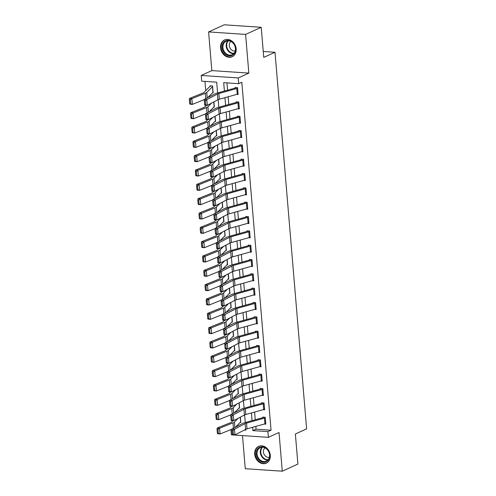 <?xml version="1.0" encoding="UTF-8"?>
<svg xmlns="http://www.w3.org/2000/svg" width="496" height="496" viewBox="0 0 496 496"><rect width="100%" height="100%" fill="white"/><g stroke="black" fill="none" stroke-linecap="round" stroke-linejoin="round"><path stroke-width="0.74" d="M220.571 47.827A9.226 7.514 -114.5 0 0 232.196 56.755A9.226 7.514 -114.5 0 0 236.17 48.881A9.226 7.514 -114.5 0 0 224.545 39.959A9.226 7.514 -114.5 0 0 220.571 47.827M254.696 454.231A9.226 7.514 -114.5 0 0 266.321 463.159A9.226 7.514 -114.5 0 0 270.295 455.285A9.226 7.514 -114.5 0 0 258.67 446.363A9.226 7.514 -114.5 0 0 254.696 454.231M217.601 92.944L216.702 82.193L201.698 81.177L201.221 75.448L238.216 77.946L238.7 83.675L223.702 82.665L224.403 91.059M211.842 70.606L248.843 73.104L245.594 34.416L261.218 27.299L224.217 24.8L208.593 31.918L211.842 70.606L201.221 75.448M242.494 435.6L245.272 468.701L282.274 471.2L279.025 432.506L268.398 437.348L231.396 434.849L230.956 429.598M204.966 81.4L205.735 90.613M245.594 34.416L208.593 31.918M261.218 27.299L263.748 57.393L274.995 52.266L306.621 428.866L295.368 433.988L297.898 464.082L282.274 471.2M240.188 422.406L240.814 422.449L240.368 417.142L240.765 421.879L235.439 427.217M238.979 408.078L239.605 408.121L239.165 402.808L239.562 407.545L234.236 412.883M237.776 393.75L238.402 393.793L237.956 388.48L238.359 393.216L233.033 398.555M236.573 379.415L237.2 379.459L236.753 374.151L237.156 378.888L231.83 384.226M235.371 365.087L235.997 365.13L235.55 359.817L235.947 364.554L230.628 369.892M234.168 350.759L234.794 350.802L234.348 345.489L234.744 350.226L229.419 355.564M232.965 336.424L233.591 336.468L233.145 331.161L233.542 335.897L228.216 341.236M231.762 322.096L232.388 322.14L231.942 316.826L232.339 321.569L227.013 326.901M230.559 307.768L231.186 307.811L230.739 302.498L231.136 307.235L225.81 312.573M229.357 293.434L229.983 293.477L229.536 288.17L229.933 292.907L224.607 298.245M228.154 279.105L228.78 279.149L228.334 273.835L228.73 278.578L223.405 283.91M226.951 264.777L227.577 264.821L227.131 259.507L227.528 264.244L222.202 269.582M225.742 250.449L226.374 250.486L225.928 245.179L226.325 249.916L220.999 255.254M224.539 236.115L225.165 236.158L224.719 230.845L225.122 235.588L219.796 240.92M223.336 221.786L223.963 221.83L223.516 216.516L223.919 221.253L218.593 226.591M222.134 207.458L222.76 207.495L222.313 202.188L222.71 206.925L217.391 212.263M220.931 193.124L221.557 193.167L221.111 187.854L221.507 192.597L216.182 197.935M219.728 178.796L220.354 178.839L219.908 173.526L220.305 178.262L214.979 183.601M218.525 164.467L219.151 164.505L218.705 159.197L219.102 163.934L213.776 169.272M217.322 150.133L217.949 150.176L217.502 144.863L217.899 149.606L212.573 154.944M216.12 135.805L216.746 135.848L216.299 130.535L216.696 135.272L211.37 140.61M214.917 121.477L215.543 121.514L215.097 116.207L215.493 120.943L210.168 126.282M213.714 107.142L214.34 107.186L213.894 101.878L214.291 106.615L208.965 111.953M212.505 92.814L213.137 92.857L212.555 85.975L210.056 85.808L210.106 86.385A4.142 0.967 -4.8 0 0 209.603 86.701L203.887 92.485A5.915 1.383 175.2 0 1 202.932 93.043L189.497 98.431L191.878 98.654L205.313 93.26A8.872 2.071 -4.8 0 0 206.745 92.43L212.604 86.552L213.088 92.281L207.762 97.619M255.806 426.393L256.041 429.176L271.045 430.193L241.825 82.255L238.7 83.675M226.963 82.888L227.577 90.179M228.129 96.794L228.78 104.507M229.338 111.123L229.983 118.835M230.541 125.457L231.186 133.17M231.744 139.785L232.388 147.498M232.946 154.113L233.591 161.826M234.149 168.448L234.794 176.161M235.352 182.776L235.997 190.489M236.555 197.104L237.2 204.817M237.758 211.439L238.409 219.151M238.96 225.767L239.611 233.48M240.163 240.095L240.814 247.808M241.366 254.429L242.017 262.142M242.569 268.758L243.22 276.47M243.778 283.086L244.423 290.799M244.981 297.42L245.625 305.133M246.183 311.748L246.828 319.461M247.386 326.077L248.031 333.789M248.589 340.411L249.234 348.124M249.792 354.739L250.437 362.452M250.995 369.067L251.646 376.78M252.197 383.402L252.848 391.115M253.4 397.73L254.051 405.443M254.603 412.058L255.254 419.771M264.287 424.037L265.813 424.142L265.236 417.26L262.731 417.093L262.781 417.663L263.872 417.167M263.085 409.708L264.61 409.808L264.033 402.932L261.528 402.764L261.578 403.335L262.669 402.839M261.882 395.374L263.407 395.479L262.824 388.597L260.326 388.43L260.375 389.007L261.466 388.511M260.679 381.046L262.204 381.151L261.621 374.269L259.123 374.102L259.172 374.672L260.264 374.176M259.476 366.718L260.995 366.817L260.419 359.941L257.92 359.774L257.97 360.344L259.061 359.848M258.273 352.383L259.792 352.489L259.216 345.613L256.717 345.439L256.767 346.016L257.858 345.52M257.071 338.055L258.59 338.16L258.013 331.278L255.514 331.111L255.564 331.681L256.649 331.185M255.868 323.727L257.387 323.826L256.81 316.95L254.312 316.783L254.361 317.353L255.446 316.857M254.665 309.392L256.184 309.498L255.607 302.622L253.109 302.448L253.152 303.025L254.243 302.529M253.456 295.064L254.981 295.17L254.405 288.288L251.906 288.12L251.949 288.691L253.041 288.195M252.253 280.736L253.778 280.835L253.202 273.959L250.703 273.792L250.747 274.362L251.838 273.866M251.05 266.402L252.576 266.507L251.999 259.631L249.494 259.458L249.544 260.034L250.635 259.538M249.848 252.073L251.373 252.179L250.796 245.297L248.291 245.129L248.341 245.7L249.432 245.204M248.645 237.745L250.17 237.844L249.593 230.969L247.089 230.801L247.138 231.372L248.229 230.876M247.442 223.411L248.967 223.516L248.384 216.64L245.886 216.467L245.935 217.043L247.027 216.547M246.239 209.083L247.758 209.188L247.182 202.306L244.683 202.139L244.733 202.715L245.824 202.213M245.036 194.754L246.555 194.854L245.979 187.978L243.48 187.81L243.53 188.381L244.621 187.885M243.834 180.42L245.353 180.525L244.776 173.65L242.277 173.476L242.327 174.053L243.412 173.557M242.631 166.092L244.15 166.197L243.573 159.315L241.075 159.148L241.124 159.724L242.209 159.222M241.428 151.764L242.947 151.863L242.37 144.987L239.872 144.82L239.921 145.39L241.006 144.894M240.219 137.435L241.744 137.535L241.168 130.659L238.669 130.485L238.712 131.062L239.804 130.566M239.016 123.101L240.541 123.206L239.965 116.324L237.466 116.157L237.51 116.734L238.601 116.238M237.813 108.773L239.339 108.872L238.762 101.996L236.257 101.829L236.307 102.399L237.398 101.903M236.611 94.445L238.136 94.544L237.559 87.668L235.054 87.494L235.104 88.071L236.195 87.575M274.995 52.266L263.252 51.472M248.843 73.104L238.216 77.946M271.045 430.193L267.921 431.613L268.398 437.348M244.33 430.02L245.917 430.131L245.842 429.238M245.278 422.536L244.64 414.91M244.075 408.208L243.437 400.582M242.873 393.88L242.234 386.248M241.67 379.552L241.031 371.919M240.467 365.217L239.828 357.591M239.264 350.889L238.626 343.257M238.061 336.561L237.423 328.929M236.859 322.226L236.214 314.6M235.656 307.898L235.011 300.266M234.453 293.57L233.808 285.938M233.244 279.236L232.605 271.61M232.041 264.907L231.403 257.275M230.838 250.579L230.2 242.947M229.636 236.245L228.997 228.619M228.433 221.917L227.794 214.284M227.23 207.588L226.591 199.956M226.027 193.254L225.389 185.628M224.824 178.926L224.186 171.294M223.622 164.598L222.977 156.965M222.419 150.263L221.774 142.637M221.216 135.935L220.571 128.303M220.013 121.607L219.368 113.975M218.804 107.272L218.166 99.646M252.638 427.267L252.917 430.602L267.921 431.613M224.961 97.675L225.612 105.388M226.164 112.003L226.815 119.716M227.366 126.337L228.017 134.05M228.569 140.666L229.22 148.378M229.772 154.994L230.423 162.707M230.975 169.328L231.626 177.041M232.184 183.656L232.829 191.369M233.387 197.985L234.031 205.697M234.589 212.319L235.234 220.032M235.792 226.647L236.437 234.36M236.995 240.975L237.64 248.688M238.198 255.31L238.843 263.023M239.401 269.638L240.052 277.351M240.603 283.966L241.254 291.679M241.806 298.301L242.457 306.007M243.009 312.629L243.66 320.342M244.212 326.957L244.863 334.67M245.421 341.291L246.066 348.998M246.624 355.62L247.268 363.332M247.826 369.948L248.471 377.661M249.029 384.276L249.674 391.989M250.232 398.61L250.877 406.323M251.435 412.939L252.08 420.651M256.041 429.176L252.917 430.602M264.926 423.863L264.442 418.128A4.142 0.967 175.2 0 0 265.279 417.837L265.763 423.565A4.142 0.967 175.2 0 1 264.926 423.863L247.027 428.829A5.915 1.383 -4.8 0 0 245.613 429.35L234.968 434.93L232.364 434.812L231.88 429.077L242.525 423.503A8.872 2.071 175.2 0 1 244.646 422.716L262.781 417.663M232.016 430.348L231.88 429.077L234.49 429.195L234.968 434.93L233.399 434.409L233.058 430.398L232.016 430.348L232.357 434.36L233.399 434.409M264.442 418.128L246.543 423.094A5.915 1.383 -4.8 0 0 245.136 423.621L234.49 429.195L233.058 430.398M232.357 434.36L232.364 434.812M233.058 420.565L231.564 422.084A5.915 1.383 175.2 0 1 230.609 422.635L217.174 428.029L219.554 428.246L232.99 422.859A8.872 2.071 -4.8 0 0 234.422 422.028L238.043 418.357M218.011 429.406L217.056 429.313L217.397 433.33L218.345 433.417L218.011 429.406L219.554 428.246L220.038 433.981L231.892 429.22M218.345 433.417L220.038 433.981L217.657 433.758L217.397 433.33M217.056 429.313L217.174 428.029M263.717 409.529L263.24 403.8A4.142 0.967 175.2 0 0 264.077 403.502L264.56 409.237A4.142 0.967 175.2 0 1 263.717 409.529L245.824 414.495A5.915 1.383 -4.8 0 0 244.41 415.022L233.765 420.596L231.161 420.478L230.677 414.749L241.323 409.169A8.872 2.071 175.2 0 1 243.443 408.388L261.578 403.335M230.814 416.02L230.677 414.749L233.281 414.867L233.765 420.596L232.196 420.081L231.855 416.063L230.814 416.02L231.155 420.031L232.196 420.081M263.24 403.8L245.34 408.766A5.915 1.383 -4.8 0 0 243.927 409.287L233.281 414.867L231.855 416.063M231.155 420.031L231.161 420.478M262.514 395.2L262.037 389.465A4.142 0.967 175.2 0 0 262.874 389.174L263.357 394.903A4.142 0.967 175.2 0 1 262.514 395.2L244.621 400.167A5.915 1.383 -4.8 0 0 243.207 400.687L232.562 406.267L229.958 406.15L229.474 400.421L240.12 394.841A8.872 2.071 175.2 0 1 242.24 394.053L260.375 389.007M229.611 401.692L229.474 400.421L232.078 400.532L232.562 406.267L230.993 405.747L230.652 401.735L229.611 401.692L229.952 405.703L230.993 405.747M262.037 389.465L244.137 394.432A5.915 1.383 -4.8 0 0 242.724 394.959L232.078 400.532L230.652 401.735M229.952 405.703L229.958 406.15M261.311 380.872L260.834 375.137A4.142 0.967 175.2 0 0 261.671 374.846L262.155 380.575A4.142 0.967 175.2 0 1 261.311 380.872L243.418 385.838A5.915 1.383 -4.8 0 0 242.005 386.359L231.359 391.939L228.755 391.821L228.272 386.086L238.917 380.513A8.872 2.071 175.2 0 1 241.037 379.725L259.172 374.672M228.408 387.357L228.272 386.086L230.876 386.204L231.359 391.939L229.791 391.418L229.45 387.407L228.408 387.357L228.743 391.369L229.791 391.418M260.834 375.137L242.935 380.103A5.915 1.383 -4.8 0 0 241.521 380.63L230.876 386.204L229.45 387.407M228.743 391.369L228.755 391.821M231.855 406.236L230.361 407.755A5.915 1.383 175.2 0 1 229.406 408.307L215.971 413.695L218.352 413.918L231.787 408.524A8.872 2.071 -4.8 0 0 233.219 407.693L236.84 404.023M216.808 415.071L215.853 414.985L216.188 418.996L217.143 419.083L216.808 415.071L218.352 413.918L218.835 419.647L230.69 414.892M217.143 419.083L218.835 419.647L216.454 419.43L216.188 418.996M215.853 414.985L215.971 413.695M230.652 391.908L229.158 393.421A5.915 1.383 175.2 0 1 228.197 393.979L214.768 399.367L217.149 399.584L230.578 394.196A8.872 2.071 -4.8 0 0 232.016 393.365L235.637 389.695M215.605 400.743L214.65 400.656L214.985 404.668L215.94 404.755L215.605 400.743L217.149 399.584L217.632 405.319L229.487 400.563M215.94 404.755L217.632 405.319L215.252 405.096L214.985 404.668M214.65 400.656L214.768 399.367M229.45 377.574L227.955 379.093A5.915 1.383 175.2 0 1 226.994 379.645L213.565 385.039L215.946 385.256L229.375 379.868A8.872 2.071 -4.8 0 0 230.814 379.037L234.434 375.367M214.402 386.415L213.447 386.322L213.782 390.34L214.737 390.426L214.402 386.415L215.946 385.256L216.43 390.991L228.284 386.229M214.737 390.426L216.43 390.991L214.049 390.767L213.782 390.34M213.447 386.322L213.565 385.039M260.109 366.538L259.631 360.809A4.142 0.967 175.2 0 0 260.468 360.511L260.952 366.246A4.142 0.967 175.2 0 1 260.109 366.538L242.215 371.504A5.915 1.383 -4.8 0 0 240.802 372.031L230.156 377.605L227.546 377.487L227.069 371.758L237.714 366.178A8.872 2.071 175.2 0 1 239.828 365.397L257.97 360.344M227.205 373.029L227.069 371.758L229.673 371.876L230.156 377.605L228.582 377.09L228.247 373.073L227.205 373.029L227.54 377.041L228.582 377.09M259.631 360.809L241.732 365.775A5.915 1.383 -4.8 0 0 240.318 366.296L229.673 371.876L228.247 373.073M227.54 377.041L227.546 377.487M228.247 363.246L226.746 364.765A5.915 1.383 175.2 0 1 225.792 365.316L212.362 370.704L214.743 370.927L228.172 365.533A8.872 2.071 -4.8 0 0 229.611 364.703L233.232 361.032M213.193 372.081L212.245 371.994L212.579 376.005L213.534 376.092L213.193 372.081L214.743 370.927L215.221 376.656L227.081 371.901M213.534 376.092L215.221 376.656L212.84 376.439L212.579 376.005M212.245 371.994L212.362 370.704M265.806 448.062A7.986 6.504 65.5 0 1 269.167 458.794A7.986 6.504 65.5 0 1 260.183 461.007A7.986 6.504 65.5 0 1 256.829 450.269A7.986 6.504 65.5 0 1 265.806 448.062M260.704 460.387A7.397 6.02 -114.5 0 0 266.377 461.119A7.397 6.02 -114.5 0 0 269.582 455.204A7.397 6.02 -114.5 0 0 265.912 448.396A7.397 6.02 -114.5 0 0 260.245 447.659A7.397 6.02 -114.5 0 0 257.033 453.58A7.397 6.02 -114.5 0 0 260.704 460.387M265.062 447.888A5.264 4.29 -114.5 0 0 266.017 456.58A5.264 4.29 -114.5 0 0 269.365 457.337M259.551 446.04A9.17 7.465 -114.5 0 0 259.197 446.189A9.17 7.465 -114.5 0 0 255.217 453.524A9.17 7.465 -114.5 0 0 259.768 461.968A9.17 7.465 -114.5 0 0 266.798 462.88A9.17 7.465 -114.5 0 0 267.139 462.706M222.121 47.672A7.986 6.504 65.5 0 1 228.222 40.387A7.986 6.504 65.5 0 1 235.619 48.583A7.986 6.504 65.5 0 1 229.518 55.868A7.986 6.504 65.5 0 1 222.121 47.672M235.433 48.41A7.397 6.02 -114.5 0 0 226.12 41.255A7.397 6.02 -114.5 0 0 222.933 47.566A7.397 6.02 -114.5 0 0 232.246 54.715A7.397 6.02 -114.5 0 0 235.433 48.41M230.938 41.484A5.264 4.29 -114.5 0 0 229.295 45.607A5.264 4.29 -114.5 0 0 235.24 50.933M225.42 39.637A9.17 7.465 -114.5 0 0 225.072 39.785A9.17 7.465 -114.5 0 0 221.123 47.604A9.17 7.465 -114.5 0 0 232.674 56.476A9.17 7.465 -114.5 0 0 233.015 56.302M258.906 352.21L258.428 346.475A4.142 0.967 175.2 0 0 259.265 346.183L259.749 351.912A4.142 0.967 175.2 0 1 258.906 352.21L241.013 357.176A5.915 1.383 -4.8 0 0 239.599 357.703L228.954 363.277L226.343 363.159L225.866 357.43L236.511 351.85A8.872 2.071 175.2 0 1 238.626 351.063L256.767 346.016M226.002 358.701L225.866 357.43L228.47 357.548L228.954 363.277L227.379 362.756L227.044 358.744L226.002 358.701L226.337 362.712L227.379 362.756M258.428 346.475L240.529 351.441A5.915 1.383 -4.8 0 0 239.115 351.968L228.47 357.548L227.044 358.744M226.337 362.712L226.343 363.159M257.703 337.881L257.219 332.146A4.142 0.967 175.2 0 0 258.063 331.855L258.546 337.584A4.142 0.967 175.2 0 1 257.703 337.881L239.804 342.848A5.915 1.383 -4.8 0 0 238.396 343.368L227.751 348.948L225.141 348.831L224.663 343.096L235.309 337.522A8.872 2.071 175.2 0 1 237.423 336.734L255.564 331.681M224.8 344.367L224.663 343.096L227.267 343.213L227.751 348.948L226.176 348.428L225.841 344.416L224.8 344.367L225.134 348.378L226.176 348.428M257.219 332.146L239.326 337.113A5.915 1.383 -4.8 0 0 237.913 337.64L227.267 343.213L225.841 344.416M225.134 348.378L225.141 348.831M256.5 323.547L256.017 317.818A4.142 0.967 175.2 0 0 256.86 317.521L257.337 323.256A4.142 0.967 175.2 0 1 256.5 323.547L238.601 328.513A5.915 1.383 -4.8 0 0 237.193 329.04L226.548 334.614L223.938 334.502L223.46 328.767L234.106 323.187A8.872 2.071 175.2 0 1 236.22 322.406L254.361 317.353M223.597 330.038L223.46 328.767L226.064 328.885L226.548 334.614L224.973 334.099L224.638 330.082L223.597 330.038L223.932 334.05L224.973 334.099M256.017 317.818L238.123 322.784A5.915 1.383 -4.8 0 0 236.71 323.305L226.064 328.885L224.638 330.082M223.932 334.05L223.938 334.502M255.297 309.219L254.814 303.484A4.142 0.967 175.2 0 0 255.657 303.192L256.134 308.927A4.142 0.967 175.2 0 1 255.297 309.219L237.398 314.185A5.915 1.383 -4.8 0 0 235.984 314.712L225.339 320.286L222.735 320.168L222.251 314.439L232.897 308.859A8.872 2.071 175.2 0 1 235.017 308.072L253.152 303.025M222.394 315.71L222.251 314.439L224.862 314.557L225.339 320.286L223.77 319.765L223.436 315.754L222.394 315.71L222.729 319.722L223.77 319.765M254.814 303.484L236.921 308.45A5.915 1.383 -4.8 0 0 235.507 308.977L224.862 314.557L223.436 315.754M222.729 319.722L222.735 320.168M254.095 294.891L253.611 289.156A4.142 0.967 175.2 0 0 254.454 288.864L254.932 294.593A4.142 0.967 175.2 0 1 254.095 294.891L236.195 299.857A5.915 1.383 -4.8 0 0 234.782 300.378L224.136 305.958L221.532 305.84L221.049 300.105L231.694 294.531A8.872 2.071 175.2 0 1 233.814 293.744L251.949 288.691M221.191 301.376L221.049 300.105L223.659 300.223L224.136 305.958L222.568 305.437L222.233 301.425L221.191 301.376L221.526 305.387L222.568 305.437M253.611 289.156L235.718 294.122A5.915 1.383 -4.8 0 0 234.304 294.649L223.659 300.223L222.233 301.425M221.526 305.387L221.532 305.84M227.044 348.917L225.544 350.43A5.915 1.383 175.2 0 1 224.589 350.988L211.16 356.376L213.54 356.593L226.97 351.205A8.872 2.071 -4.8 0 0 228.402 350.374L232.029 346.704M211.99 357.752L211.042 357.666L211.377 361.677L212.331 361.764L211.99 357.752L213.54 356.593L214.018 362.328L225.878 357.573M212.331 361.764L214.018 362.328L211.637 362.105L211.377 361.677M211.042 357.666L211.16 356.376M225.841 334.583L224.341 336.102A5.915 1.383 175.2 0 1 223.386 336.654L209.957 342.048L212.338 342.265L225.767 336.877A8.872 2.071 -4.8 0 0 227.199 336.046L230.826 332.376M210.788 343.424L209.839 343.331L210.174 347.349L211.129 347.436L210.788 343.424L212.338 342.265L212.815 348L224.676 343.238M211.129 347.436L212.815 348L210.434 347.777L210.174 347.349M209.839 343.331L209.957 342.048M224.638 320.255L223.138 321.774A5.915 1.383 175.2 0 1 222.183 322.326L208.754 327.713L211.135 327.937L224.564 322.549A8.872 2.071 -4.8 0 0 225.996 321.712L229.623 318.041M209.585 329.09L208.636 329.003L208.971 333.014L209.926 333.101L209.585 329.09L211.135 327.937L211.612 333.665L223.473 328.91M209.926 333.101L211.612 333.665L209.231 333.448L208.971 333.014M208.636 329.003L208.754 327.713M223.436 305.927L221.935 307.439A5.915 1.383 175.2 0 1 220.98 307.997L207.551 313.385L209.932 313.602L223.361 308.214A8.872 2.071 -4.8 0 0 224.793 307.384L228.42 303.713M208.382 314.762L207.433 314.675L207.768 318.686L208.717 318.773L208.382 314.762L209.932 313.602L210.409 319.337L222.264 314.582M208.717 318.773L210.409 319.337L208.029 319.114L207.768 318.686M207.433 314.675L207.551 313.385M222.233 291.592L220.732 293.111A5.915 1.383 175.2 0 1 219.778 293.663L206.342 299.057L208.723 299.274L222.158 293.886A8.872 2.071 -4.8 0 0 223.591 293.055L227.218 289.385M207.179 300.433L206.224 300.34L206.565 304.358L207.514 304.445L207.179 300.433L208.723 299.274L209.207 305.009L221.061 300.247M207.514 304.445L209.207 305.009L206.826 304.786L206.565 304.358M206.224 300.34L206.342 299.057M252.892 280.556L252.408 274.827A4.142 0.967 175.2 0 0 253.251 274.53L253.729 280.265A4.142 0.967 175.2 0 1 252.892 280.556L234.992 285.522A5.915 1.383 -4.8 0 0 233.579 286.049L222.933 291.623L220.329 291.512L219.846 285.777L230.491 280.197A8.872 2.071 175.2 0 1 232.612 279.415L250.747 274.362M219.982 287.048L219.846 285.777L222.456 285.894L222.933 291.623L221.365 291.109L221.03 287.091L219.982 287.048L220.323 291.059L221.365 291.109M252.408 274.827L234.509 279.794A5.915 1.383 -4.8 0 0 233.101 280.314L222.456 285.894L221.03 287.091M220.323 291.059L220.329 291.512M221.03 277.264L219.53 278.783A5.915 1.383 175.2 0 1 218.575 279.335L205.139 284.723L207.52 284.946L220.956 279.558A8.872 2.071 -4.8 0 0 222.388 278.721L226.015 275.051M205.976 286.099L205.022 286.012L205.363 290.024L206.311 290.11L205.976 286.099L207.52 284.946L208.004 290.675L219.858 285.919M206.311 290.11L208.004 290.675L205.623 290.458L205.363 290.024M205.022 286.012L205.139 284.723M251.689 266.228L251.205 260.493A4.142 0.967 175.2 0 0 252.042 260.202L252.526 265.937A4.142 0.967 175.2 0 1 251.689 266.228L233.79 271.194A5.915 1.383 -4.8 0 0 232.376 271.721L221.731 277.295L219.127 277.177L218.643 271.448L229.288 265.868A8.872 2.071 175.2 0 1 231.409 265.081L249.544 260.034M218.779 272.719L218.643 271.448L221.253 271.566L221.731 277.295L220.162 276.774L219.827 272.763L218.779 272.719L219.12 276.731L220.162 276.774M251.205 260.493L233.306 265.465A5.915 1.383 -4.8 0 0 231.899 265.986L221.253 271.566L219.827 272.763M219.12 276.731L219.127 277.177M219.821 262.936L218.327 264.449A5.915 1.383 175.2 0 1 217.372 265.007L203.937 270.394L206.317 270.611L219.753 265.224A8.872 2.071 -4.8 0 0 221.185 264.393L224.812 260.722M204.774 271.771L203.819 271.684L204.16 275.695L205.108 275.782L204.774 271.771L206.317 270.611L206.801 276.346L218.655 271.591M205.108 275.782L206.801 276.346L204.42 276.129L204.16 275.695M203.819 271.684L203.937 270.394M250.486 251.9L250.003 246.165A4.142 0.967 175.2 0 0 250.84 245.873L251.323 251.602A4.142 0.967 175.2 0 1 250.486 251.9L232.587 256.866A5.915 1.383 -4.8 0 0 231.173 257.387L220.528 262.967L217.924 262.849L217.44 257.114L228.086 251.54A8.872 2.071 175.2 0 1 230.206 250.753L248.341 245.7M217.577 258.385L217.44 257.114L220.044 257.232L220.528 262.967L218.959 262.446L218.618 258.435L217.577 258.385L217.918 262.396L218.959 262.446M250.003 246.165L232.103 251.131A5.915 1.383 -4.8 0 0 230.69 251.658L220.044 257.232L218.618 258.435M217.918 262.396L217.924 262.849M218.618 248.601L217.124 250.12A5.915 1.383 175.2 0 1 216.169 250.672L202.734 256.066L205.115 256.283L218.55 250.895A8.872 2.071 -4.8 0 0 219.982 250.065L223.603 246.394M203.571 257.443L202.616 257.35L202.957 261.367L203.906 261.454L203.571 257.443L205.115 256.283L205.598 262.018L217.453 257.257M203.906 261.454L205.598 262.018L203.217 261.795L202.957 261.367M202.616 257.35L202.734 256.066M249.277 237.565L248.8 231.837A4.142 0.967 175.2 0 0 249.637 231.539L250.12 237.274A4.142 0.967 175.2 0 1 249.277 237.565L231.384 242.532A5.915 1.383 -4.8 0 0 229.97 243.059L219.325 248.632L216.721 248.521L216.237 242.786L226.883 237.212A8.872 2.071 175.2 0 1 229.003 236.425L247.138 231.372M216.374 244.057L216.237 242.786L218.841 242.904L219.325 248.632L217.756 248.118L217.415 244.106L216.374 244.057L216.715 248.068L217.756 248.118M248.8 231.837L230.9 236.803A5.915 1.383 -4.8 0 0 229.487 237.324L218.841 242.904L217.415 244.106M216.715 248.068L216.721 248.521M217.415 234.273L215.921 235.792A5.915 1.383 175.2 0 1 214.96 236.344L201.531 241.732L203.912 241.955L217.341 236.567A8.872 2.071 -4.8 0 0 218.779 235.73L222.4 232.06M202.368 243.108L201.413 243.021L201.748 247.033L202.703 247.126L202.368 243.108L203.912 241.955L204.395 247.684L216.25 242.928M202.703 247.126L204.395 247.684L202.015 247.467L201.748 247.033M201.413 243.021L201.531 241.732M248.074 223.237L247.597 217.508A4.142 0.967 175.2 0 0 248.434 217.211L248.918 222.946A4.142 0.967 175.2 0 1 248.074 223.237L230.181 228.203A5.915 1.383 -4.8 0 0 228.768 228.73L218.122 234.304L215.518 234.186L215.035 228.458L225.68 222.878A8.872 2.071 175.2 0 1 227.8 222.09L245.935 217.043M215.171 229.729L215.035 228.458L217.639 228.575L218.122 234.304L216.554 233.783L216.213 229.772L215.171 229.729L215.506 233.74L216.554 233.783M247.597 217.508L229.698 222.475A5.915 1.383 -4.8 0 0 228.284 222.995L217.639 228.575L216.213 229.772M215.506 233.74L215.518 234.186M216.213 219.945L214.718 221.458A5.915 1.383 175.2 0 1 213.757 222.016L200.328 227.404L202.709 227.621L216.138 222.233A8.872 2.071 -4.8 0 0 217.577 221.402L221.197 217.732M201.165 228.78L200.21 228.693L200.545 232.705L201.5 232.791L201.165 228.78L202.709 227.621L203.193 233.356L215.047 228.6M201.5 232.791L203.193 233.356L200.812 233.139L200.545 232.705M200.21 228.693L200.328 227.404M246.872 208.909L246.394 203.174A4.142 0.967 175.2 0 0 247.231 202.883L247.715 208.611A4.142 0.967 175.2 0 1 246.872 208.909L228.978 213.875A5.915 1.383 -4.8 0 0 227.565 214.396L216.919 219.976L214.315 219.858L213.832 214.123L224.477 208.549A8.872 2.071 175.2 0 1 226.598 207.762L244.733 202.715M213.968 215.394L213.832 214.123L216.436 214.241L216.919 219.976L215.351 219.455L215.01 215.444L213.968 215.394L214.303 219.406L215.351 219.455M246.394 203.174L228.495 208.14A5.915 1.383 -4.8 0 0 227.081 208.667L216.436 214.241L215.01 215.444M214.303 219.406L214.315 219.858M215.01 205.611L213.509 207.13A5.915 1.383 175.2 0 1 212.555 207.681L199.125 213.075L201.506 213.292L214.935 207.905A8.872 2.071 -4.8 0 0 216.374 207.074L219.995 203.403M199.962 214.452L199.008 214.365L199.342 218.376L200.297 218.463L199.962 214.452L201.506 213.292L201.99 219.027L213.844 214.266M200.297 218.463L201.99 219.027L199.609 218.804L199.342 218.376M199.008 214.365L199.125 213.075M245.669 194.575L245.191 188.846A4.142 0.967 175.2 0 0 246.028 188.548L246.512 194.283A4.142 0.967 175.2 0 1 245.669 194.575L227.776 199.541A5.915 1.383 -4.8 0 0 226.362 200.068L215.717 205.642L213.106 205.53L212.629 199.795L223.274 194.221A8.872 2.071 175.2 0 1 225.389 193.434L243.53 188.381M212.765 201.066L212.629 199.795L215.233 199.913L215.717 205.642L214.142 205.127L213.807 201.116L212.765 201.066L213.1 205.077L214.142 205.127M245.191 188.846L227.292 193.812A5.915 1.383 -4.8 0 0 225.878 194.333L215.233 199.913L213.807 201.116M213.1 205.077L213.106 205.53M244.466 180.246L243.982 174.518A4.142 0.967 175.2 0 0 244.826 174.22L245.309 179.955A4.142 0.967 175.2 0 1 244.466 180.246L226.567 185.213A5.915 1.383 -4.8 0 0 225.159 185.74L214.514 191.313L211.904 191.196L211.426 185.467L222.072 179.887A8.872 2.071 175.2 0 1 224.186 179.099L242.327 174.053M211.563 186.738L211.426 185.467L214.03 185.585L214.514 191.313L212.939 190.793L212.604 186.781L211.563 186.738L211.897 190.749L212.939 190.793M243.982 174.518L226.089 179.484A5.915 1.383 -4.8 0 0 224.676 180.005L214.03 185.585L212.604 186.781M211.897 190.749L211.904 191.196M243.263 165.918L242.78 160.183A4.142 0.967 175.2 0 0 243.623 159.892L244.1 165.621A4.142 0.967 175.2 0 1 243.263 165.918L225.364 170.884A5.915 1.383 -4.8 0 0 223.956 171.405L213.311 176.985L210.701 176.867L210.223 171.132L220.869 165.559A8.872 2.071 175.2 0 1 222.983 164.771L241.124 159.724M210.36 172.403L210.223 171.132L212.827 171.25L213.311 176.985L211.736 176.464L211.401 172.453L210.36 172.403L210.695 176.421L211.736 176.464M242.78 160.183L224.886 165.149A5.915 1.383 -4.8 0 0 223.473 165.676L212.827 171.25L211.401 172.453M210.695 176.421L210.701 176.867M242.06 151.584L241.577 145.855A4.142 0.967 175.2 0 0 242.42 145.557L242.897 151.292A4.142 0.967 175.2 0 1 242.06 151.584L224.161 156.55A5.915 1.383 -4.8 0 0 222.747 157.077L212.108 162.657L209.498 162.539L209.021 156.804L219.666 151.23A8.872 2.071 175.2 0 1 221.78 150.443L239.921 145.39M209.157 158.075L209.021 156.804L211.625 156.922L212.108 162.657L210.533 162.136L210.199 158.125L209.157 158.075L209.492 162.087L210.533 162.136M241.577 145.855L223.684 150.821A5.915 1.383 -4.8 0 0 222.27 151.342L211.625 156.922L210.199 158.125M209.492 162.087L209.498 162.539M240.858 137.256L240.374 131.527A4.142 0.967 175.2 0 0 241.217 131.229L241.695 136.964A4.142 0.967 175.2 0 1 240.858 137.256L222.958 142.222A5.915 1.383 -4.8 0 0 221.545 142.749L210.899 148.323L208.295 148.205L207.812 142.476L218.457 136.896A8.872 2.071 175.2 0 1 220.577 136.109L238.712 131.062M207.954 143.747L207.812 142.476L210.422 142.594L210.899 148.323L209.331 147.802L208.996 143.79L207.954 143.747L208.289 147.758L209.331 147.802M240.374 131.527L222.481 136.493A5.915 1.383 -4.8 0 0 221.067 137.014L210.422 142.594L208.996 143.79M208.289 147.758L208.295 148.205M213.807 191.282L212.307 192.801A5.915 1.383 175.2 0 1 211.352 193.353L197.923 198.741L200.303 198.964L213.733 193.576A8.872 2.071 -4.8 0 0 215.171 192.739L218.792 189.069M198.753 200.117L197.805 200.031L198.14 204.042L199.094 204.135L198.753 200.117L200.303 198.964L200.781 204.693L212.641 199.938M199.094 204.135L200.781 204.693L198.4 204.476L198.14 204.042M197.805 200.031L197.923 198.741M212.604 176.954L211.104 178.467A5.915 1.383 175.2 0 1 210.149 179.025L196.72 184.413L199.101 184.63L212.53 179.242A8.872 2.071 -4.8 0 0 213.962 178.411L217.589 174.741M197.551 185.789L196.602 185.702L196.937 189.714L197.892 189.801L197.551 185.789L199.101 184.63L199.578 190.365L211.439 185.609M197.892 189.801L199.578 190.365L197.197 190.148L196.937 189.714M196.602 185.702L196.72 184.413M211.401 162.62L209.901 164.139A5.915 1.383 175.2 0 1 208.946 164.697L195.517 170.085L197.898 170.302L211.327 164.914A8.872 2.071 -4.8 0 0 212.759 164.083L216.386 160.413M196.348 171.461L195.399 171.374L195.734 175.386L196.689 175.472L196.348 171.461L197.898 170.302L198.375 176.037L210.236 171.275M196.689 175.472L198.375 176.037L195.994 175.813L195.734 175.386M195.399 171.374L195.517 170.085M210.199 148.292L208.698 149.811A5.915 1.383 175.2 0 1 207.743 150.362L194.314 155.75L196.695 155.973L210.124 150.586A8.872 2.071 -4.8 0 0 211.556 149.749L215.183 146.078M195.145 157.127L194.196 157.04L194.531 161.051L195.486 161.144L195.145 157.127L196.695 155.973L197.172 161.702L209.027 156.947M195.486 161.144L197.172 161.702L194.792 161.485L194.531 161.051M194.196 157.04L194.314 155.75M208.996 133.963L207.495 135.476A5.915 1.383 175.2 0 1 206.541 136.034L193.105 141.422L195.486 141.645L208.921 136.251A8.872 2.071 -4.8 0 0 210.354 135.42L213.981 131.75M193.942 142.798L192.987 142.712L193.328 146.723L194.277 146.81L193.942 142.798L195.486 141.645L195.97 147.374L207.824 142.619M194.277 146.81L195.97 147.374L193.589 147.157L193.328 146.723M192.987 142.712L193.105 141.422M239.655 122.927L239.171 117.192A4.142 0.967 175.2 0 0 240.014 116.901L240.492 122.63A4.142 0.967 175.2 0 1 239.655 122.927L221.755 127.894A5.915 1.383 -4.8 0 0 220.342 128.414L209.696 133.994L207.092 133.877L206.609 128.142L217.254 122.568A8.872 2.071 175.2 0 1 219.375 121.78L237.51 116.734M206.751 129.413L206.609 128.142L209.219 128.259L209.696 133.994L208.128 133.474L207.793 129.462L206.751 129.413L207.086 133.43L208.128 133.474M239.171 117.192L221.272 122.159A5.915 1.383 -4.8 0 0 219.864 122.686L209.219 128.259L207.793 129.462M207.086 133.43L207.092 133.877M207.793 119.629L206.293 121.148A5.915 1.383 175.2 0 1 205.338 121.706L191.902 127.094L194.283 127.311L207.719 121.923A8.872 2.071 -4.8 0 0 209.151 121.092L212.778 117.422M192.739 128.47L191.785 128.383L192.126 132.395L193.074 132.482L192.739 128.47L194.283 127.311L194.767 133.046L206.621 128.284M193.074 132.482L194.767 133.046L192.386 132.823L192.126 132.395M191.785 128.383L191.902 127.094M238.452 108.593L237.968 102.864A4.142 0.967 175.2 0 0 238.805 102.567L239.289 108.302A4.142 0.967 175.2 0 1 238.452 108.593L220.553 113.559A5.915 1.383 -4.8 0 0 219.139 114.086L208.494 119.666L205.89 119.548L205.406 113.813L216.051 108.24A8.872 2.071 175.2 0 1 218.172 107.452L236.307 102.399M205.542 115.084L205.406 113.813L208.016 113.931L208.494 119.666L206.925 119.145L206.59 115.134L205.542 115.084L205.883 119.096L206.925 119.145M237.968 102.864L220.069 107.83A5.915 1.383 -4.8 0 0 218.662 108.351L208.016 113.931L206.59 115.134M205.883 119.096L205.89 119.548M206.584 105.301L205.09 106.82A5.915 1.383 175.2 0 1 204.135 107.372L190.7 112.759L193.08 112.983L206.516 107.595A8.872 2.071 -4.8 0 0 207.948 106.758L211.575 103.094M191.537 114.136L190.582 114.049L190.923 118.06L191.871 118.153L191.537 114.136L193.08 112.983L193.564 118.711L205.418 113.956M191.871 118.153L193.564 118.711L191.183 118.494L190.923 118.06M190.582 114.049L190.7 112.759M237.249 94.265L236.766 88.536A4.142 0.967 175.2 0 0 237.603 88.238L238.086 93.973A4.142 0.967 175.2 0 1 237.249 94.265L219.35 99.231A5.915 1.383 -4.8 0 0 217.936 99.758L207.291 105.332L204.687 105.214L204.203 99.485L214.849 93.905A8.872 2.071 175.2 0 1 216.969 93.124L235.104 88.071M204.34 100.756L204.203 99.485L206.813 99.603L207.291 105.332L205.722 104.811L205.381 100.8L204.34 100.756L204.681 104.768L205.722 104.811M236.766 88.536L218.866 93.502A5.915 1.383 -4.8 0 0 217.459 94.023L206.813 99.603L205.381 100.8M204.681 104.768L204.687 105.214M211.197 85.889L210.106 86.385M190.334 99.808L189.379 99.721L189.72 103.732L190.669 103.819L190.334 99.808L191.878 98.654L192.361 104.383L204.216 99.628M190.669 103.819L192.361 104.383L189.98 104.166L189.72 103.732M189.379 99.721L189.497 98.431M247.027 428.829L246.543 423.094M245.613 429.35L245.136 423.621M232.99 422.859L233.442 428.259M234.422 422.028L234.881 427.509M240.219 417.217L240.622 421.966M245.824 414.495L245.34 408.766M244.41 415.022L243.927 409.287M244.621 400.167L244.137 394.432M243.207 400.687L242.724 394.959M243.418 385.838L242.935 380.103M242.005 386.359L241.521 380.63M231.787 408.524L232.24 413.931M233.219 407.693L233.678 413.174M239.016 402.888L239.419 407.638M230.578 394.196L231.037 399.602M232.016 393.365L232.475 398.846M237.813 388.554L238.21 393.309M229.375 379.868L229.834 385.268M230.814 379.037L231.272 384.518M236.611 374.226L237.007 378.975M242.215 371.504L241.732 365.775M240.802 372.031L240.318 366.296M228.172 365.533L228.625 370.94M229.611 364.703L230.07 370.183M235.408 359.898L235.805 364.647M267.865 460.077A7.397 6.02 65.5 0 1 263.965 458.899A7.397 6.02 65.5 0 1 262.012 447.225M262.52 447.218A7.155 5.822 -114.5 0 0 264.356 458.564A7.155 5.822 -114.5 0 0 268.206 459.693M233.74 53.667A7.397 6.02 65.5 0 1 226.188 46.078A7.397 6.02 65.5 0 1 227.887 40.821M228.396 40.808A7.155 5.822 -114.5 0 0 226.703 45.954A7.155 5.822 -114.5 0 0 234.081 53.289M241.013 357.176L240.529 351.441M239.599 357.703L239.115 351.968M239.804 342.848L239.326 337.113M238.396 343.368L237.913 337.64M238.601 328.513L238.123 322.784M237.193 329.04L236.71 323.305M237.398 314.185L236.921 308.45M235.984 314.712L235.507 308.977M236.195 299.857L235.718 294.122M234.782 300.378L234.304 294.649M226.97 351.205L227.422 356.612M228.402 350.374L228.867 355.855M234.205 345.563L234.602 350.319M225.767 336.877L226.219 342.277M227.199 336.046L227.664 341.527M233.002 331.235L233.399 335.984M224.564 322.549L225.017 327.949M225.996 321.712L226.461 327.193M231.799 316.907L232.196 321.656M223.361 308.214L223.814 313.621M224.793 307.384L225.252 312.864M230.597 302.572L230.993 307.328M222.158 293.886L222.611 299.293M223.591 293.055L224.049 298.536M229.388 288.244L229.791 292.993M234.992 285.522L234.509 279.794M233.579 286.049L233.101 280.314M220.956 279.558L221.408 284.958M222.388 278.721L222.847 284.202M228.185 273.916L228.588 278.665M233.79 271.194L233.306 265.465M232.376 271.721L231.899 265.986M219.753 265.224L220.205 270.63M221.185 264.393L221.644 269.874M226.982 259.582L227.385 264.337M232.587 256.866L232.103 251.131M231.173 257.387L230.69 251.658M218.55 250.895L219.003 256.302M219.982 250.065L220.441 255.545M225.779 245.253L226.182 250.009M231.384 242.532L230.9 236.803M229.97 243.059L229.487 237.324M217.341 236.567L217.8 241.967M218.779 235.73L219.238 241.211M224.576 230.925L224.979 235.674M230.181 228.203L229.698 222.475M228.768 228.73L228.284 222.995M216.138 222.233L216.597 227.639M217.577 221.402L218.035 226.883M223.374 216.591L223.77 221.346M228.978 213.875L228.495 208.14M227.565 214.396L227.081 208.667M214.935 207.905L215.388 213.311M216.374 207.074L216.833 212.555M222.171 202.263L222.568 207.018M227.776 199.541L227.292 193.812M226.362 200.068L225.878 194.333M226.567 185.213L226.089 179.484M225.159 185.74L224.676 180.005M225.364 170.884L224.886 165.149M223.956 171.405L223.473 165.676M224.161 156.55L223.684 150.821M222.747 157.077L222.27 151.342M222.958 142.222L222.481 136.493M221.545 142.749L221.067 137.014M213.733 193.576L214.185 198.977M215.171 192.739L215.63 198.226M220.968 187.934L221.365 192.684M212.53 179.242L212.982 184.648M213.962 178.411L214.427 183.892M219.765 173.6L220.162 178.355M211.327 164.914L211.78 170.32M212.759 164.083L213.224 169.564M218.562 159.272L218.959 164.027M210.124 150.586L210.577 155.986M211.556 149.749L212.015 155.236M217.36 144.944L217.756 149.693M208.921 136.251L209.374 141.658M210.354 135.42L210.812 140.901M216.157 130.609L216.554 135.365M221.755 127.894L221.272 122.159M220.342 128.414L219.864 122.686M207.719 121.923L208.171 127.329M209.151 121.092L209.61 126.573M214.948 116.281L215.351 121.036M220.553 113.559L220.069 107.83M219.139 114.086L218.662 108.351M206.516 107.595L206.968 112.995M207.948 106.758L208.407 112.245M213.745 101.953L214.148 106.702M219.35 99.231L218.866 93.502M217.936 99.758L217.459 94.023M205.313 93.26L205.766 98.667M206.745 92.43L207.204 97.91M212.462 86.639L212.945 92.374"/></g></svg>
